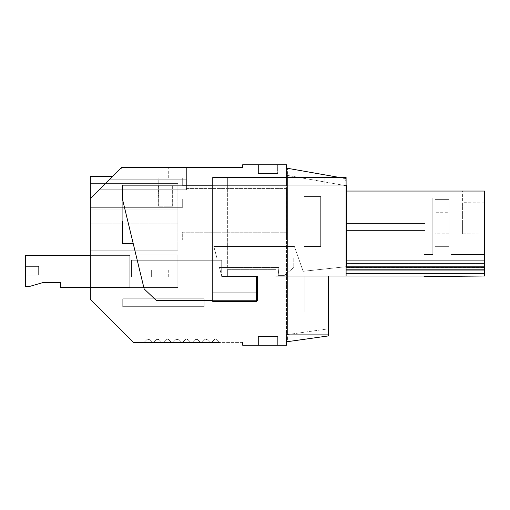 <?xml version="1.0" encoding="UTF-8"?>
<svg xmlns="http://www.w3.org/2000/svg" width="510" height="510" viewBox="0 0 510 510"><rect width="100%" height="100%" fill="white"/><g stroke="black" fill="none" stroke-linecap="round" stroke-linejoin="round"><path stroke-width="0.38" stroke-dasharray="2.55 1.91" d="M258.442 336.466L277.663 336.466L258.442 336.466L277.663 336.466L277.663 345.225L277.663 336.466L277.663 345.225L277.663 336.466L258.442 336.466L277.663 336.466L277.663 345.225L277.663 336.466L258.442 336.466L258.442 345.225L277.663 345.225L258.442 345.225L258.442 336.466L258.442 345.225L277.663 345.225L258.442 345.225L277.663 345.225L258.442 345.225L258.442 336.466M99.348 189.784L112.531 176.6L90.321 176.6L90.321 198.938L158.208 198.938L158.208 177.913L286.537 177.913L286.537 232.222L286.537 194.998L184.926 194.998L184.926 188.426L286.537 188.426L286.537 177.913L158.208 177.913L158.208 198.938L182.293 198.938L90.321 198.938L182.293 198.938L182.293 207.697L90.321 207.697L182.293 207.697L90.321 207.697L182.293 207.697L182.293 198.938L182.293 207.697L182.293 198.938L90.321 198.938L90.321 299.357L90.321 183.613L177.856 183.613L177.856 250.18L177.856 183.613L177.856 223.903L177.856 183.613L90.321 183.613L90.321 223.903L90.321 198.817L99.348 189.784L186.615 189.784L99.348 189.784L121.731 167.407L90.321 198.817L90.321 176.6L90.321 198.817L109.93 179.208C113.373 175.765 113.373 175.765 109.93 179.208C113.373 175.765 113.373 175.765 109.93 179.208L186.615 179.208L109.93 179.208L186.615 179.208L186.615 189.784L186.615 167.407L186.615 189.784L186.615 167.407L186.615 179.208L186.615 167.407L186.615 179.208L109.93 179.208C113.373 175.765 113.373 175.765 109.93 179.208C113.373 175.765 113.373 175.765 109.93 179.208L121.731 167.407L186.615 167.407L121.731 167.407L186.615 167.407L186.615 189.784L99.348 189.784L121.731 167.407L186.615 167.407L121.731 167.407L186.615 167.407L186.615 189.784L186.615 179.208L109.93 179.208C113.373 175.765 113.373 175.765 109.93 179.208C113.373 175.765 113.373 175.765 109.93 179.208L121.731 167.407L186.615 167.407L186.615 189.784L186.615 179.208L109.93 179.208L121.731 167.407L186.615 167.407L121.731 167.407L186.615 167.407L186.615 189.784L99.348 189.784L121.731 167.407L186.615 167.407L186.615 189.784L99.348 189.784L121.731 167.407L186.615 167.407L186.615 189.784L99.348 189.784L90.321 198.817L111.218 177.913L90.321 198.817L90.321 299.357L133.556 342.592L90.321 299.357L133.556 342.592L242.677 342.592L242.677 345.225L242.734 342.592L242.677 345.225L286.537 345.225L286.537 240.108L182.293 240.108L182.293 232.222L286.537 232.222L182.293 232.222L182.293 240.108L286.537 240.108L286.473 345.225L286.473 334.273L328.58 334.273L328.58 335.892L328.58 334.273L286.473 334.273L328.58 334.273L328.58 335.892L328.58 276.025L227.67 276.025L227.67 177.48L339.622 177.48L346.099 178.621L346.099 182.293A4.38 4.38 0 0 0 342.478 177.984L346.099 178.621L346.099 184.926L286.473 184.926L346.099 184.926L346.099 177.48L212.778 177.48L227.67 177.48L227.67 185.143L324.902 185.143L324.902 177.48L324.902 185.143L324.902 177.48L346.099 177.48L339.622 177.48L346.099 178.621L346.099 182.293A4.38 4.38 0 0 0 342.478 177.984L346.099 178.621L346.099 184.926L346.099 177.48L324.902 177.48L324.902 185.143L227.67 185.143L227.67 177.48L227.67 276.025L346.099 276.025L346.099 267.431L484.5 267.431L346.099 267.431L346.099 191.052L424.059 191.052L424.059 273.538L484.5 273.538L346.099 273.538L424.059 273.538L346.099 273.538L346.099 276.025L346.099 191.052L424.059 191.052L424.059 273.538L484.5 273.538L484.5 276.025L484.5 191.052L346.099 191.052L346.099 185.736L346.099 191.052L346.519 191.052M121.731 167.407L119.168 169.97A8.759 8.759 0 0 1 125.358 167.407A8.759 8.759 0 0 0 119.168 169.97L121.731 167.407L125.358 167.407L121.731 167.407L109.93 179.208L121.731 167.407L242.734 167.407L242.677 164.775L242.677 167.407L242.677 164.775L286.473 164.775L286.473 168.109L286.537 164.775L286.473 168.109L346.099 178.621L286.473 168.109L286.473 184.926L286.473 168.109L346.099 178.621L286.473 168.109L286.537 345.225L242.734 345.225L242.677 342.592L242.677 345.225L286.473 345.225L286.473 334.273L328.58 334.273L328.58 335.892L328.58 334.273L286.473 334.273L328.58 334.273M286.537 168.115L287.41 168.274L287.41 341.675L286.537 341.802L287.41 341.675L287.41 168.274L286.537 168.115L286.537 341.802M143.903 342.592L152.362 342.592L149.373 339.603A1.753 1.753 0 0 0 146.893 339.603L143.903 342.592L162.001 342.592L159.005 339.603A1.753 1.753 0 0 0 156.532 339.603L153.542 342.592L152.362 342.592L149.373 339.603A1.753 1.753 0 0 0 146.893 339.603L143.903 342.592L146.893 339.603L149.373 339.603L152.362 342.592L149.373 339.603A1.753 1.753 0 0 0 146.893 339.603L143.903 342.592M163.174 342.592L171.634 342.592L168.644 339.603A1.753 1.753 0 0 0 166.164 339.603L163.174 342.592L153.542 342.592L156.532 339.603A1.753 1.753 0 0 1 159.005 339.603L162.001 342.592L181.267 342.592L178.277 339.603A1.753 1.753 0 0 0 175.803 339.603L172.813 342.592L171.634 342.592L168.644 339.603A1.753 1.753 0 0 0 166.164 339.603L163.174 342.592L166.164 339.603L168.644 339.603L171.634 342.592L168.644 339.603A1.753 1.753 0 0 0 166.164 339.603L163.174 342.592M182.446 342.592L190.906 342.592L187.916 339.603A1.753 1.753 0 0 0 185.436 339.603L182.446 342.592L172.813 342.592L175.803 339.603A1.753 1.753 0 0 1 178.277 339.603L181.267 342.592L200.538 342.592L197.548 339.603A1.753 1.753 0 0 0 195.075 339.603L192.079 342.592L190.906 342.592L187.916 339.603A1.753 1.753 0 0 0 185.436 339.603L182.446 342.592L185.436 339.603L187.916 339.603L190.906 342.592L187.916 339.603A1.753 1.753 0 0 0 185.436 339.603L182.446 342.592M201.718 342.592L210.177 342.592L207.187 339.603A1.753 1.753 0 0 0 204.708 339.603L201.718 342.592L192.079 342.592L195.075 339.603A1.753 1.753 0 0 1 197.548 339.603L200.538 342.592L219.81 342.592L216.82 339.603A1.753 1.753 0 0 0 214.34 339.603L211.35 342.592L210.177 342.592L207.187 339.603A1.753 1.753 0 0 0 204.708 339.603L201.718 342.592L204.708 339.603L207.187 339.603L210.177 342.592L207.187 339.603A1.753 1.753 0 0 0 204.708 339.603L201.718 342.592M134.997 167.407L168.281 167.407L134.997 167.407L134.997 177.913L168.281 177.913L134.997 177.913M242.677 164.775L242.677 167.407L242.677 164.775M277.663 164.775L258.442 164.775L258.442 173.534L258.442 164.775L258.442 173.534L277.663 173.534L258.442 173.534L258.442 164.775L258.442 173.534L277.663 173.534L258.442 173.534L277.663 173.534L258.442 173.534L258.442 164.775L277.663 164.775L258.442 164.775L277.663 164.775L258.442 164.775L277.663 164.775L277.663 173.534L277.663 164.775M177.856 250.18L90.321 250.18L90.321 198.817C90.321 169.734 90.321 169.734 90.321 198.817C90.321 169.734 90.321 169.734 90.321 198.817L90.321 250.18L177.856 250.18L90.321 250.18L177.856 250.18L177.856 223.903L177.856 250.18L90.321 250.18L177.856 250.18L177.856 223.903L177.856 250.18M484.5 266.386L346.099 266.386L346.099 270.765L346.099 198.033L346.099 270.765L346.099 262.006L346.099 270.765L346.099 262.006L346.099 270.765L346.099 266.386L484.5 266.386L346.099 266.386L484.5 266.386L484.5 270.765L346.099 270.765L484.5 270.765L484.5 266.386L346.099 266.386L484.5 266.386L484.5 260.693L346.099 260.693L484.5 260.693L484.5 198.052L346.099 198.052L346.099 266.832L346.099 198.052L484.5 198.052L484.5 263.319L346.099 263.319L484.5 263.319L484.5 266.386L346.099 266.386L484.5 266.386L484.5 270.765L346.099 270.765L484.5 270.765L484.5 262.006L346.099 262.006L484.5 262.006L484.5 266.386L484.5 198.033L484.5 270.765L484.5 198.052L484.5 270.765L484.5 266.386L346.099 266.386L484.5 266.386M462.602 191.052L484.5 191.052L484.5 234.013L484.5 202.878L484.5 223.029L462.602 223.029L462.602 203.465L462.602 233.822L462.602 223.029L484.5 223.029L484.5 234.013L462.602 233.822L484.5 234.013L462.602 233.822L462.602 191.052L484.5 191.052L484.5 234.013L462.602 233.822L462.602 191.052M177.856 254.955L177.856 287.506L177.856 254.955L177.856 287.506L177.856 254.955L177.856 287.506L177.856 254.955L90.321 254.955L90.321 287.506L177.856 287.506L90.321 287.506L90.321 254.955L177.856 254.955L90.321 254.955L90.321 287.506L90.321 254.955L90.321 287.506L90.321 254.955L177.856 254.955M286.473 168.109L346.099 178.621L286.473 168.109L286.473 184.926L286.473 168.109L286.473 184.926L286.473 168.109L339.622 177.48L212.778 177.48L212.778 301.557L256.575 301.557L256.575 276.025L256.575 301.557L212.778 301.557L256.575 301.557L212.778 301.557L212.778 292.797L256.575 292.797L256.575 301.557L212.778 301.557L256.575 301.557L212.778 301.557L212.778 177.48L212.778 292.797L256.575 292.797L212.778 292.797L212.778 301.557L212.778 292.797L256.575 292.797L212.778 292.797L256.575 292.797L256.575 276.025L227.67 276.025L227.67 269.675L275.846 269.675L275.846 276.025L346.099 276.025L346.099 177.48L339.622 177.48M424.059 276.025L424.059 273.538L424.059 276.548L484.5 276.025L424.059 276.548L424.059 254.56L432.818 254.56L424.059 254.56L432.818 254.56L432.818 198.065L432.818 254.56L432.818 198.065L424.059 198.065L432.818 198.065L432.818 254.56L424.059 254.56L424.059 198.065L424.059 276.548L484.5 276.025L484.5 273.538L484.5 276.025L346.099 276.025L346.099 177.48L346.099 276.025L304.929 276.025L304.929 311.935L304.929 276.025L304.929 311.935L328.58 311.935L304.929 311.935L328.58 311.935L304.929 311.935L304.929 276.025L304.929 311.935L328.58 311.935L304.929 311.935L304.929 276.025L328.58 276.025L328.58 328.816L328.58 276.025L304.929 276.025L346.099 276.025L275.846 276.025L275.846 269.675L227.67 269.675L227.67 185.143L324.902 185.143L227.67 185.143L227.67 269.675L275.846 269.675L227.67 269.675L227.67 276.025L256.575 276.025M484.5 263.485L484.5 273.538L346.099 273.538L346.099 263.485L346.099 276.025L346.099 177.48L346.099 276.025L275.846 276.025L346.099 276.025L346.099 273.538L484.5 273.538L346.099 273.538L346.099 276.025L484.5 276.025L484.5 263.485L346.099 263.485L484.5 263.485M484.5 276.025L484.5 254.56L484.5 276.025L346.099 276.025M484.5 209.011L484.5 237.042L484.5 209.011L449.903 209.011L449.903 237.042L449.903 209.011M286.473 341.808L328.58 335.892L286.473 341.808L328.58 335.892L286.473 341.808L286.473 334.273L286.473 341.808L286.473 334.273L286.473 341.808L328.58 335.892M90.321 183.613L90.321 198.817L90.321 183.613L90.321 198.817L90.321 183.613L177.856 183.613L90.321 183.613M90.321 209.891L90.321 223.903L90.321 209.891L177.856 209.891L177.856 223.903L177.856 209.891L90.321 209.891M90.321 287.506L177.856 287.506L90.321 287.506M219.81 342.592L216.82 339.603A1.753 1.753 0 0 0 214.34 339.603L211.35 342.592L214.34 339.603L216.82 339.603L219.81 342.592L216.82 339.603A1.753 1.753 0 0 0 214.34 339.603L211.35 342.592L242.677 342.592M286.473 184.926L346.099 184.926L286.473 184.926M484.5 267.234L346.099 267.234M484.5 260.693L346.099 260.693L484.5 260.693M484.5 198.033L346.099 198.033L484.5 198.052M484.5 263.319L346.099 263.319L484.5 263.319M484.5 270.765L346.099 270.765L484.5 270.765M484.5 262.006L346.099 262.006L484.5 262.006M328.58 276.025L275.846 276.025L275.846 269.675L275.846 276.025M212.778 292.797L256.575 292.797L212.778 292.797L212.778 301.557L212.778 292.797M484.5 269.618L346.099 269.618L484.5 269.618M484.5 266.832L346.099 266.832L484.5 266.832M484.5 255.886L346.099 255.886L484.5 255.886M449.903 198.065L449.903 254.56L452.963 254.56L449.903 254.56L449.903 198.065L432.818 198.065L449.903 198.065M452.963 254.56L484.5 254.56L452.963 254.56M484.5 237.042L449.903 237.042M287.41 334.598L328.58 328.816L287.41 334.598L287.41 175.389L346.099 185.736L287.41 175.389L287.41 334.598M122.731 298.796L122.731 306.682L204.198 306.682L204.198 298.796L122.731 298.796L204.198 298.796L204.198 306.682L122.731 306.682L122.731 298.796L122.731 306.682L204.198 306.682L204.198 298.796L122.731 298.796L204.198 298.796L204.198 306.682L122.731 306.682L122.731 298.796M153.542 342.592L156.532 339.603L159.005 339.603L162.001 342.592L159.005 339.603A1.753 1.753 0 0 0 156.532 339.603L153.542 342.592M172.813 342.592L175.803 339.603L178.277 339.603L181.267 342.592L178.277 339.603A1.753 1.753 0 0 0 175.803 339.603L172.813 342.592M192.079 342.592L195.075 339.603L197.548 339.603L200.538 342.592L197.548 339.603A1.753 1.753 0 0 0 195.075 339.603L192.079 342.592M242.734 345.225L242.734 342.592L242.734 345.225M286.537 188.426L184.926 188.426L184.926 194.998L286.537 194.998L184.926 194.998L286.537 194.998L286.537 188.426L184.926 188.426L184.926 194.998L184.926 188.426L286.537 188.426M221.716 276.898L131.491 276.898L131.491 260.253L131.491 269.892L168.281 269.892L151.636 269.892L151.636 276.898L168.281 276.898L131.491 276.898L131.491 269.892L151.636 269.892L151.636 276.898L131.491 276.898L131.491 269.892L221.716 269.892L221.716 260.253L131.491 260.253L221.716 260.253L221.716 269.892L131.491 269.892L131.491 260.253L221.716 260.253L131.491 260.253L131.491 276.898L221.716 276.898L221.716 260.253L221.716 276.898M286.537 232.222L286.537 240.108L182.293 240.108L286.537 240.108L286.537 232.222L182.293 232.222L182.293 240.108L182.293 232.222L286.537 232.222M286.537 177.913L182.293 177.913L182.293 185.359L182.293 177.913L182.293 185.359L286.537 185.359L182.293 185.359L182.293 177.913L286.537 177.913M111.218 177.913L158.208 177.913L111.218 177.913M182.293 185.359L286.537 185.359L182.293 185.359M168.281 177.913L168.281 167.407M425.085 230.475L425.085 223.469L346.099 223.469L346.099 230.475L346.099 223.469L425.085 223.469L346.099 223.469L346.099 230.475L346.099 223.469L425.085 223.469L346.099 223.469L346.099 230.475L346.099 223.469L425.085 223.469L425.085 230.475L346.099 230.475L425.085 230.475L425.085 223.469L425.085 230.475L346.099 230.475L425.085 230.475L425.085 223.469L425.085 230.475L346.099 230.475L425.085 230.475M256.575 300.416L156.27 300.416L144.177 288.947L122.272 198.282L122.272 185.143L346.519 185.143L346.519 266.653L303.163 271.301L294.397 246.458L213.811 246.458L216.865 257.85L213.811 246.458L294.397 246.458L213.811 246.458L216.865 257.85L213.811 246.458L294.397 246.458L303.163 271.301L294.397 246.458L303.163 271.301L346.099 266.698M212.778 185.143L346.099 185.143M165.635 185.143L172.641 185.143L165.635 185.143M293.785 267.482L284.395 275.368L278.192 275.368L278.887 267.482L219.447 267.482L221.85 276.458L219.447 267.482L278.887 267.482L219.447 267.482L221.85 276.458L219.447 267.482L278.887 267.482L278.192 275.368L278.887 267.482L278.192 275.368L284.395 275.368L278.192 275.368L284.395 275.368L293.785 267.482L293.785 257.85L216.865 257.85L293.785 257.85L216.865 257.85L293.785 257.85L293.785 267.482L284.395 275.368L293.785 267.482L293.785 257.85L293.785 267.482M212.778 300.416L212.778 291.082L257.607 291.082L257.607 276.458L257.607 291.082L212.778 291.082L212.778 300.416L156.27 300.416L212.778 300.416L212.778 291.082L257.607 291.082L257.607 300.416L212.778 300.416L257.607 300.416L257.607 291.082L257.607 300.416L212.778 300.416L212.778 291.082L212.778 300.416L212.778 291.082L212.778 300.416L212.778 291.082L257.607 291.082L257.607 276.458L221.85 276.458L256.575 276.458M320.682 221.493L320.682 196.528L304.036 196.528L304.036 221.493L304.036 196.528L320.682 196.528L304.036 196.528L304.036 235.945L304.036 196.528L320.682 196.528L320.682 246.458L304.036 246.458L304.036 207.041L304.036 246.458L304.036 221.493L304.036 246.458L320.682 246.458L320.682 221.493L320.682 246.458L304.036 246.458L320.682 246.458L320.682 221.493M346.519 221.493C346.519 240.14 346.519 240.14 346.519 221.493C346.519 240.14 346.519 240.14 346.519 221.493C346.519 202.852 346.519 202.852 346.519 221.493C346.519 202.852 346.519 202.852 346.519 221.493C346.519 240.14 346.519 240.14 346.519 221.493C346.519 240.14 346.519 240.14 346.519 221.493C346.519 202.852 346.519 202.852 346.519 221.493C346.519 202.852 346.519 202.852 346.519 221.493M165.635 206.167L172.641 206.167L165.635 206.167C156.595 206.167 156.595 206.167 165.635 206.167C156.595 206.167 156.595 206.167 165.635 206.167L172.641 206.167L165.635 206.167C156.595 206.167 156.595 206.167 165.635 206.167C156.595 206.167 156.595 206.167 165.635 206.167M144.177 288.947L122.272 198.282L122.272 185.143L346.519 185.143L346.519 266.653L303.163 271.301L346.519 266.653L346.519 185.143L122.272 185.143L122.272 198.282L144.177 288.947L156.27 300.416L144.177 288.947M127.882 221.493L133.078 243.009L127.882 221.493M128.265 223.068L129.935 229.978M131.051 234.613L131.376 235.945L304.036 235.945L122.272 235.945L122.272 199.595L122.272 243.391L122.272 199.595L122.272 243.391L133.174 243.391M257.607 276.458L221.85 276.458L257.607 276.458M257.607 291.082L212.778 291.082L257.607 291.082M122.272 221.493L122.272 207.041L122.272 235.945L131.376 235.945M90.321 287.385L129.801 287.385L129.801 255.376L129.801 287.385L129.801 255.376L129.801 287.385L129.801 255.376L129.801 287.385L60.537 287.385L129.801 287.385L60.537 287.385L129.801 287.385L60.537 287.385L60.537 282.559L60.537 287.385L60.537 282.559L60.537 287.385L60.537 282.559L43.019 282.559L60.537 282.559L43.019 282.559L29.306 286.512L25.5 286.512L25.5 255.376L129.801 255.376L25.5 255.376L25.5 286.512L25.5 255.376L129.801 255.376L25.5 255.376L25.5 286.512L25.5 255.376L90.321 255.376M29.306 286.512L25.5 286.512L29.306 286.512L43.019 282.559L29.306 286.512L25.5 286.512L29.306 286.512L43.019 282.559L29.306 286.512M25.5 266.379L25.5 275.139L38.639 275.139L25.5 275.139L38.639 275.139L38.639 266.379L38.639 275.139L25.5 275.139L38.639 275.139L38.639 266.379L38.639 275.139L25.5 275.139L25.5 266.379L38.639 266.379L38.639 275.139L38.639 266.379L25.5 266.379L25.5 275.139L25.5 266.379L38.639 266.379L25.5 266.379L25.5 275.139L25.5 266.379L38.639 266.379L25.5 266.379M449.023 212.256L449.023 233.797L449.023 212.256L435.011 212.256L435.011 233.797L435.011 212.256M449.023 246.681L449.023 199.378L449.023 246.681L435.011 246.681L435.011 199.378L449.023 199.378L435.011 199.378L435.011 246.681L449.023 246.681M177.856 223.903L90.321 223.903L177.856 223.903M112.531 176.6L90.321 176.6M484.5 202.878L462.602 202.687M168.281 269.892L168.281 276.898M172.641 206.167L172.641 185.143L172.641 206.167M158.629 206.167L158.629 185.143L158.629 206.167M320.682 235.945L346.519 235.945L320.682 235.945M320.682 207.041L346.519 207.041L320.682 207.041M122.591 199.595L122.272 199.595M124.389 207.041L304.036 207.041L124.389 207.041M449.023 233.797L435.011 233.797"/><path stroke-width="0.76" d="M121.731 167.407L90.321 198.817L90.321 176.6L112.531 176.6L121.731 167.407L242.677 167.407L242.677 164.775L286.537 164.775L286.537 168.115M275.846 276.025L484.5 276.025L484.5 191.052L346.519 191.052M99.348 189.784L90.321 198.817L90.321 299.357L133.556 342.592L219.81 342.592M242.677 342.592L242.677 345.225L286.473 345.225L286.473 341.808L328.58 335.892L328.58 276.025M328.58 335.892L328.58 334.273M286.473 168.109L286.473 164.775L286.473 168.109L339.622 177.48M286.473 341.808L286.537 345.225L286.537 341.802M484.5 267.234L346.099 267.234M346.099 276.025L346.099 177.48L212.778 177.48L212.778 301.557L256.575 301.557L256.575 276.025M424.059 276.025L424.059 276.548L484.5 276.025M212.778 300.416L156.27 300.416L144.177 288.947L122.272 198.282L122.272 185.143L212.778 185.143M346.099 185.143L346.519 185.143L346.519 266.653L346.099 266.698M256.575 300.416L257.607 300.416L257.607 291.082L256.575 291.082L257.607 291.082L257.607 276.458L256.575 276.458M127.882 221.493L128.265 223.068M129.935 229.978L131.051 234.613M131.376 235.945L133.174 243.391L122.272 243.391L122.272 221.493M90.321 255.376L25.5 255.376L25.5 286.512L29.306 286.512L43.019 282.559L60.537 282.559L60.537 287.385L90.321 287.385M43.019 282.559L60.537 282.559L43.019 282.559M122.591 199.595L122.272 199.595"/></g></svg>
